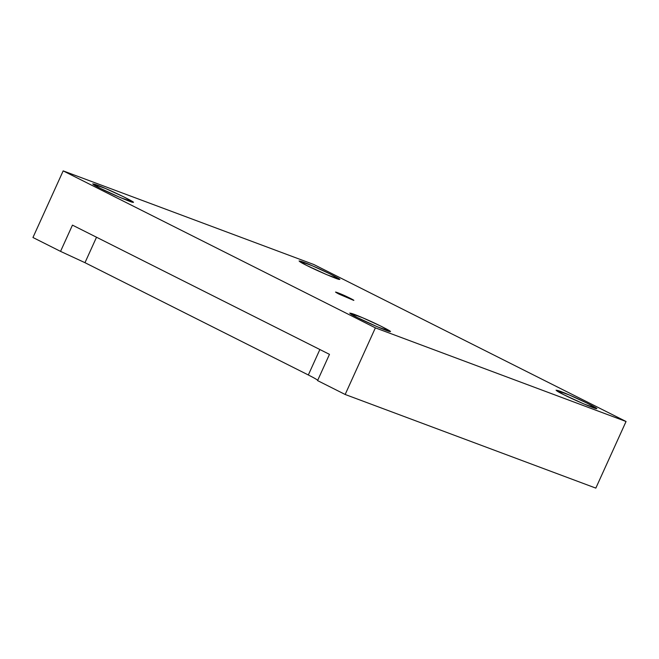 <?xml version="1.0" encoding="UTF-8"?>
<svg xmlns="http://www.w3.org/2000/svg" width="659" height="659" viewBox="0 0 659 659"><rect width="100%" height="100%" fill="white"/><g stroke="black" fill="none" stroke-linecap="round" stroke-linejoin="round"><path stroke-width="0.99" d="M329.475 354.353L72.449 225.131L329.475 354.353L317.572 380.597L345.159 394.477L595.827 488.113L626.05 421.496L595.827 488.113L345.159 394.477L375.383 327.853L626.05 421.496L313.841 264.523L626.05 421.496L375.383 327.853L345.159 394.477L317.572 380.597L329.475 354.353M357.285 317.523L377.269 326.757L390.161 331.428L381.248 326.312L362.615 317.753L349.731 313.083L357.285 317.523C345.242 311.666 349.163 311.839 362.615 317.753C374.32 322.597 394.387 332.68 389.93 331.485C390.276 332.507 366.289 322.251 357.285 317.523M563.643 394.617L583.627 403.843L596.519 408.514L587.606 403.399L568.972 394.84L556.081 390.177L563.643 394.617C551.599 388.752 555.521 388.925 568.972 394.84C580.678 399.683 600.744 409.774 596.288 408.572C596.634 409.593 572.646 399.338 563.643 394.617M306.616 265.396L326.6 274.622L339.492 279.292L330.587 274.177L311.954 265.618L299.062 260.956L306.616 265.396C294.573 259.539 298.494 259.704 311.954 265.618C323.651 270.462 343.718 280.553 339.261 279.35C339.607 280.372 315.62 270.116 306.616 265.396M100.259 188.309L120.243 197.535L133.134 202.206L124.23 197.09L105.597 188.532L92.705 183.861L100.259 188.309C88.215 182.444 92.136 182.617 105.597 188.532C117.294 193.375 137.36 203.458 132.904 202.264C133.25 203.285 109.262 193.029 100.259 188.309M338.915 294.062L353.71 300.315L341.313 294.161L335.513 292.061L338.915 294.062C333.973 291.443 334.772 291.476 341.313 294.161C346.576 296.344 355.605 300.883 353.603 300.339L338.915 294.062M32.95 237.504L63.173 170.887L313.841 264.523L63.173 170.887L375.383 327.853L63.173 170.887L32.95 237.504L60.546 251.376L72.449 225.131L60.546 251.376L84.978 262.686L308.33 374.971C315.381 378.546 318.462 380.416 317.572 380.597C318.462 380.416 315.381 378.546 308.33 374.971L319.87 349.525L308.33 374.971L84.978 262.686L96.519 237.24L84.978 262.686L60.546 251.376L32.95 237.504"/></g></svg>
